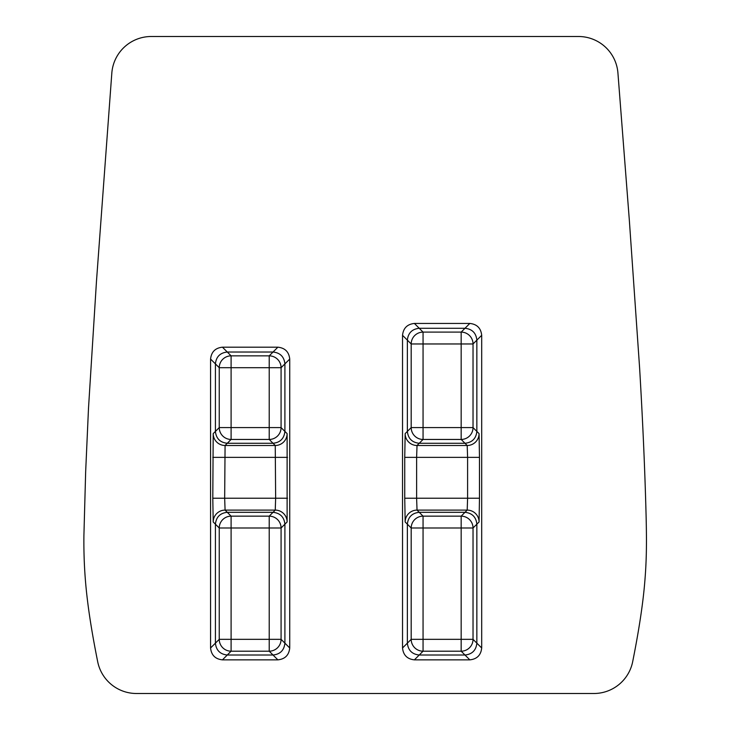 <?xml version="1.0" encoding="UTF-8"?>
<svg xmlns="http://www.w3.org/2000/svg" width="730" height="730" viewBox="0 0 730 730"><rect width="100%" height="100%" fill="white"/><g stroke="black" fill="none" stroke-linecap="round" stroke-linejoin="round"><path stroke-width="1.09" d="M97.683 661.681A39.566 39.566 0 0 0 136.474 693.5L593.873 693.5A39.575 39.575 0 0 0 632.682 661.672C638.294 633.594 642.117 609.331 644.152 588.891C646.68 562.657 646.78 543.677 646.087 515.371C644.928 470.202 642.765 421.009 639.599 367.783L629.351 220.396L617.936 73.1A39.575 39.575 0 0 0 578.479 36.5L151.293 36.5A39.575 39.575 0 0 0 111.809 73.31L96.488 281.087L88.503 408.179L85.656 471.772L83.913 535.318C83.64 556.798 84.753 577.914 87.262 598.646C89.379 616.604 92.856 637.618 97.683 661.681M289.737 359.06L281.077 367.71L281.077 427.588L269.215 427.588L269.215 367.71L231.1 367.71L231.1 427.588L269.215 427.588L269.215 439.451L231.1 439.451L227.276 443.274L273.029 443.274L269.215 439.451A11.872 11.853 -45 0 0 281.077 427.588L284.901 431.421L284.901 363.896C284.143 356.742 280.183 352.791 273.038 352.024L277.865 347.188C285.019 347.945 288.98 351.906 289.737 359.06L289.737 647.985C288.98 655.148 285.019 659.099 277.865 659.856L222.449 659.856C215.295 659.099 211.335 655.148 210.578 647.985L215.414 643.157C216.18 650.311 220.132 654.262 227.276 655.02L273.038 655.02C280.183 654.262 284.143 650.311 284.901 643.157L284.901 524.177L281.077 528L281.077 639.334L284.901 643.157M227.276 352.024L231.1 355.848L269.215 355.848L269.215 367.71L281.077 367.71A11.872 11.853 -135 0 0 269.215 355.848L273.038 352.024L227.276 352.024C220.132 352.791 216.18 356.742 215.414 363.887L215.414 431.421L219.237 427.588L219.237 367.71L210.578 359.06L210.578 647.985M215.414 643.157L219.237 639.334L219.237 528L215.414 524.177L215.414 643.148M277.865 347.188L222.449 347.188C215.295 347.945 211.335 351.906 210.578 359.06M284.901 431.403L287.118 433.62A11.872 11.872 135 0 1 275.246 445.492L273.038 443.274C280.183 442.517 284.143 438.566 284.901 431.421M287.118 521.977A11.872 11.872 45 0 0 275.246 510.106L273.029 512.314L227.276 512.314L231.1 516.146L269.215 516.146A11.872 11.853 45 0 1 281.077 528L231.1 528L231.1 639.334L269.215 639.334L269.215 516.146L273.029 512.314C280.183 513.08 284.143 517.032 284.901 524.177L287.118 521.977L287.118 433.62M277.865 659.856L269.215 651.197A11.872 11.853 -45 0 0 281.077 639.334L269.215 639.334L269.215 651.197L231.1 651.197L227.276 655.02M219.237 639.334A11.872 11.853 45 0 0 231.1 651.197L231.1 639.334L219.237 639.334M219.237 528A11.872 11.853 -45 0 1 231.1 516.146L231.1 528L219.237 528M231.1 355.848A11.872 11.853 135 0 0 219.237 367.71L231.1 367.71L231.1 355.848M227.276 512.314C220.132 513.08 216.18 517.032 215.414 524.177L213.206 521.977A11.872 11.872 -45 0 1 225.077 510.106L275.246 510.106L275.648 498.234L275.246 445.492L225.077 445.492L224.667 498.234L287.52 498.234M227.286 512.314L225.077 510.106L224.667 498.234L212.795 498.234L213.206 521.977M231.1 439.451A11.872 11.853 -135 0 1 219.237 427.588L231.1 427.588L231.1 439.451M227.276 443.274C220.132 442.517 216.18 438.566 215.414 431.421M212.795 498.234L213.206 433.62A11.872 11.872 45 0 0 225.077 445.492L227.286 443.274M407.367 643.157L411.191 639.334L411.191 528A11.872 11.853 -45 0 1 423.053 516.146L461.168 516.146A11.872 11.853 45 0 1 473.031 528L473.031 639.334L476.854 643.157L476.854 524.177L473.031 528L423.053 528L423.053 516.146L419.23 512.314C412.085 513.08 408.134 517.032 407.367 524.177L407.367 643.157C408.134 650.311 412.085 654.262 419.23 655.02L464.992 655.02C472.137 654.262 476.097 650.311 476.854 643.157M404.748 498.234L404.748 457.363L416.62 457.363L416.62 498.234L404.748 498.234L405.159 521.977A11.872 11.872 -45 0 1 417.031 510.106L416.62 498.234L467.602 498.234L467.602 457.363L416.62 457.363L417.031 445.492L423.053 439.451A11.872 11.853 -135 0 1 411.191 427.588L411.191 343.967L407.367 340.143L407.367 431.421L411.191 427.588L461.168 427.588L461.168 439.451L423.053 439.451L423.053 332.104A11.872 11.853 135 0 0 411.191 343.967L461.168 343.967L461.168 427.588L473.031 427.588A11.872 11.853 135 0 1 461.168 439.451L464.992 443.274L419.239 443.274C412.085 442.517 408.134 438.566 407.367 431.421M405.159 521.977L411.191 528L423.053 528L423.053 639.334L411.191 639.334A11.872 11.853 45 0 0 423.053 651.197L423.053 639.334L461.168 639.334L461.168 516.146L464.992 512.314C472.137 513.08 476.097 517.032 476.854 524.177L479.072 521.977L479.473 498.234L467.602 498.234L467.2 510.106A11.872 11.872 45 0 1 479.072 521.977M464.992 655.02L461.168 651.197A11.872 11.853 -45 0 0 473.031 639.334L461.168 639.334L461.168 651.197L423.053 651.197L414.403 659.856C407.249 659.099 403.288 655.148 402.531 647.985L407.367 643.148M464.992 512.314L419.239 512.314L417.031 510.106L467.2 510.106L464.983 512.314M479.473 498.234L479.473 457.363L467.602 457.363L467.2 445.492L464.983 443.274M476.854 431.421L476.854 340.153L473.031 343.967L473.031 427.588L476.854 431.421C476.097 438.566 472.137 442.517 464.992 443.274M473.031 343.967A11.872 11.853 -135 0 0 461.168 332.104L461.168 343.967L473.031 343.967M414.412 659.856L469.819 659.856C476.982 659.099 480.933 655.148 481.69 647.985L481.69 335.316L476.854 340.143C476.097 332.99 472.137 329.038 464.992 328.281L419.239 328.281C412.085 329.038 408.134 332.99 407.367 340.143L402.531 335.316L402.531 647.985M479.473 457.363L479.072 433.62A11.872 11.872 135 0 1 467.2 445.492L417.031 445.492A11.872 11.872 -135 0 1 405.159 433.62L407.367 431.403M481.69 335.316L481.69 335.316C480.933 328.153 476.982 324.202 469.819 323.445L414.412 323.445L423.053 332.104L461.168 332.104L464.992 328.281M414.412 323.445L414.403 323.445C407.249 324.202 403.288 328.153 402.531 335.316M481.69 647.985L476.854 643.148M469.819 323.445L464.983 328.281M284.901 643.148L289.737 647.985M213.206 433.62L215.414 431.403M222.449 347.188L227.286 352.024M227.286 655.02L222.449 659.856M287.52 457.363L212.795 457.363M405.159 433.62L404.748 457.363M476.854 431.403L479.072 433.62M469.819 659.856L464.983 655.02"/></g></svg>
